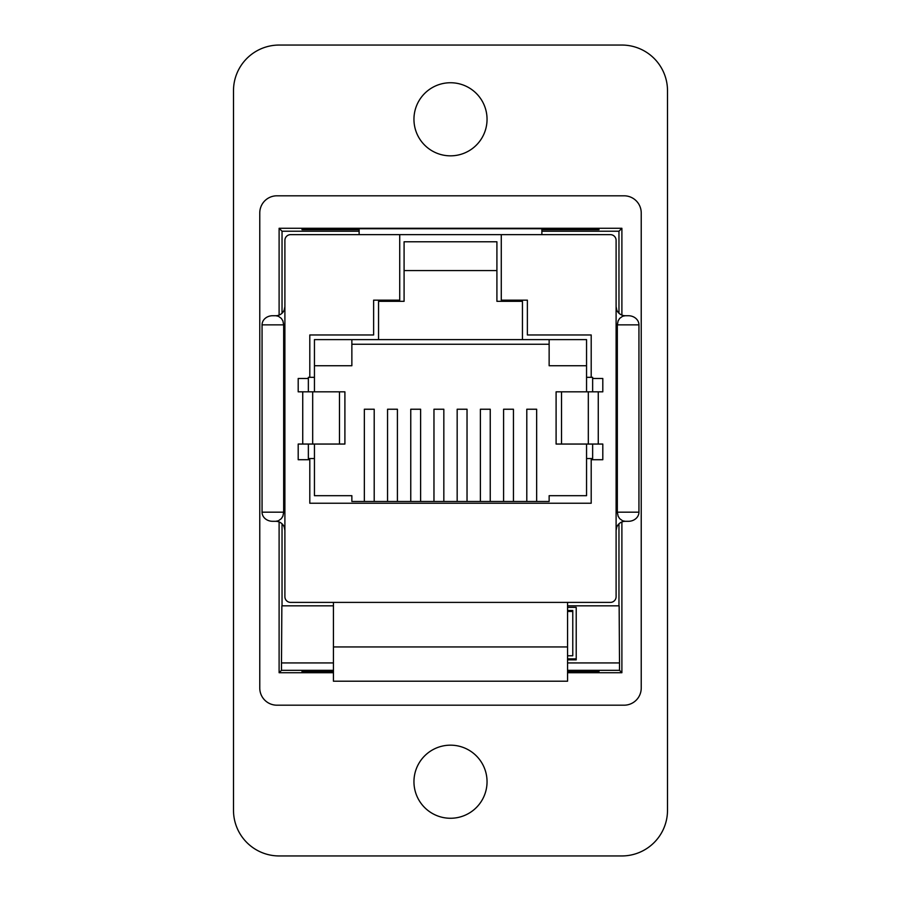 <?xml version="1.0" encoding="UTF-8"?>
<svg xmlns="http://www.w3.org/2000/svg" width="901" height="901" viewBox="0 0 901 901"><rect width="100%" height="100%" fill="white"/><g stroke="black" fill="none" stroke-linecap="round" stroke-linejoin="round"><path stroke-width="1.35" d="M302.026 228.809L302.026 229.687L302.026 228.809L359.127 228.809M541.873 228.809L598.974 228.809L598.974 229.687L541.873 229.687M567.562 671.313L598.974 671.313L598.974 672.191L567.562 672.191M333.438 672.191L302.026 672.191L302.026 671.313L302.026 672.191M567.562 658.856L576.212 658.856L576.212 607.375L567.562 607.375M567.562 610.461L572.777 610.461L572.777 655.77L572.777 611.452L567.562 611.452M576.212 658.856L576.212 659.847L567.562 659.847M572.777 655.77L567.562 655.77M333.438 662.933L281.495 662.933L281.855 605.832L333.438 605.832M567.562 662.933L619.505 662.933L619.145 605.832L567.562 605.832M281.495 662.933L281.495 670.321L333.438 670.321M567.562 670.321L619.505 670.321L619.505 662.933M618.964 313.233L618.964 231.219L541.873 231.219M359.127 231.219L282.036 231.219L282.036 313.233M282.036 523.808L282.036 605.832M618.964 605.832L618.964 523.808M667.506 810.269A45.681 45.681 0 0 1 621.814 855.95L279.186 855.95A45.681 45.681 0 0 1 233.494 810.269L233.494 90.731A45.681 45.681 0 0 1 279.186 45.05L621.814 45.05A45.681 45.681 0 0 1 667.506 90.731L667.506 810.269M450.5 155.839A36.547 36.547 0 0 1 418.852 101.013A36.547 36.547 0 0 1 482.148 101.013A36.547 36.547 0 0 1 450.5 155.839M450.5 818.266A36.547 36.547 0 0 1 418.852 763.44A36.547 36.547 0 0 1 482.148 763.44A36.547 36.547 0 0 1 450.5 818.266M302.026 229.687L359.127 229.687M333.438 671.313L302.026 671.313M598.974 228.809L598.974 229.687M598.974 671.313L598.974 672.191M624.1 195.81L276.9 195.81A17.13 17.13 0 0 0 259.77 212.94L259.77 688.06A17.13 17.13 0 0 0 276.9 705.19L624.1 705.19A17.13 17.13 0 0 0 641.23 688.06L641.23 212.94A17.13 17.13 0 0 0 624.1 195.81M333.438 672.72L279.107 672.72L279.107 521.949M279.107 315.091L279.107 228.28L621.893 228.28L621.893 315.091M621.893 521.949L621.893 672.72L567.562 672.72M621.893 672.72L619.505 670.321M281.495 670.321L279.107 672.72M279.107 228.28L282.036 231.219M618.964 231.219L621.893 228.28M541.873 234.643L541.873 228.73L359.127 228.73L359.127 234.643M567.562 602.397L567.562 681.212L333.438 681.212L333.438 602.397M561.526 391.834L602.803 391.834L602.803 378.488L592.644 378.488L592.644 377.328L591.202 377.328L591.202 334.969L527.378 334.969L527.378 300.157L501.271 300.157L501.271 234.643L610.394 234.643A5.71 5.71 0 0 1 616.104 240.353L616.104 596.687A5.71 5.71 0 0 1 610.394 602.397L290.606 602.397A5.71 5.71 0 0 1 284.896 596.687L284.896 240.353A5.71 5.71 0 0 1 290.606 234.643L399.729 234.643L399.729 300.157L373.622 300.157L373.622 334.969L309.798 334.969L309.798 377.328L308.356 377.328L308.356 378.488L298.197 378.488L298.197 391.834L302.736 391.834L302.736 444.047L298.197 444.047L298.197 459.713L309.798 459.713L309.798 503.231L591.202 503.231L591.202 459.713L602.803 459.713L602.803 444.047L556.097 444.047L556.097 391.834L561.526 391.834L561.526 444.047M399.729 234.643L501.271 234.643M591.202 377.328L586.551 377.328L586.551 339.609L522.445 339.609L522.445 301.317L496.913 301.317L496.913 241.783L404.087 241.783L404.087 301.317L378.555 301.317L378.555 339.609L314.449 339.609L314.449 377.328L309.798 377.328M522.445 339.609L378.555 339.609M314.449 365.727L351.863 365.727L351.863 339.609M549.137 339.609L549.137 365.727L586.551 365.727M549.137 344.261L351.863 344.261M592.644 391.834L592.644 378.488M308.356 444.047L308.356 458.553L314.449 458.553L314.449 495.685L351.863 495.685L351.863 501.485L549.137 501.485L549.137 495.685L586.551 495.685L586.551 458.553L592.644 458.553L592.644 444.047M308.356 378.488L308.356 391.834M586.551 377.328L586.551 391.834M586.551 444.047L586.551 458.553M314.449 377.328L314.449 391.834M314.449 444.047L314.449 458.553M496.913 270.57L404.087 270.57M536.658 501.485L536.658 409.234L526.792 409.234L526.792 501.485M513.446 501.485L513.446 409.234L503.591 409.234L503.591 501.485M490.245 501.485L490.245 409.234L480.379 409.234L480.379 501.485M467.033 501.485L467.033 409.234L457.167 409.234L457.167 501.485M443.833 501.485L443.833 409.234L433.967 409.234L433.967 501.485M420.621 501.485L420.621 409.234L410.755 409.234L410.755 501.485M397.409 501.485L397.409 409.234L387.554 409.234L387.554 501.485M374.208 501.485L374.208 409.234L364.342 409.234L364.342 501.485M339.474 391.834L339.474 444.047L344.903 444.047L344.903 391.834L302.736 391.834M339.474 444.047L302.736 444.047M284.277 309.888A9.134 9.134 0 0 0 284.896 306.599L284.265 309.888A9.134 9.134 0 0 1 275.762 315.733L278.375 316.24L281.349 318.402L282.891 320.902L283.669 324.867L283.669 512.173L282.891 516.138L281.349 518.638L278.375 520.801L275.762 521.307A9.134 9.134 0 0 1 284.277 527.153L284.896 530.452A9.134 9.134 0 0 0 284.277 527.153M275.762 315.733L272.598 315.733A10.553 9.134 180 0 0 262.056 324.867L262.056 512.173A10.553 9.134 180 0 0 272.598 521.307L275.762 521.307M616.723 527.153A9.134 9.134 0 0 0 616.104 530.452L616.735 527.164A9.134 9.134 0 0 1 625.238 521.307L622.625 520.801L619.651 518.638L618.109 516.138L617.331 512.173L617.331 324.867L618.109 320.902L619.651 318.402L622.625 316.24L625.238 315.733A9.134 9.134 0 0 1 616.723 309.888L616.104 306.599A9.134 9.134 0 0 0 616.723 309.888M625.238 521.307L628.402 521.307A10.553 9.134 -0 0 0 638.944 512.173L616.104 512.173M616.104 324.867L638.944 324.867A10.553 9.134 0 0 0 628.402 315.733L625.238 315.733M638.944 324.867L638.944 512.173M598.264 391.834L598.264 444.047M567.562 646.941L333.438 646.941M588.319 391.834L588.319 444.047M312.681 391.834L312.681 444.047M262.056 512.173L284.896 512.173M284.896 324.867L262.056 324.867"/></g></svg>
